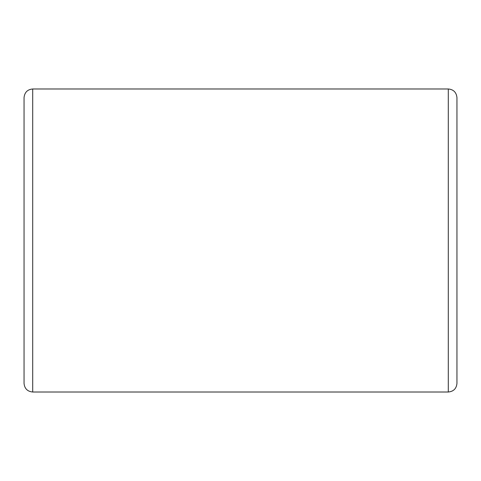 <?xml version="1.0" encoding="UTF-8"?>
<svg xmlns="http://www.w3.org/2000/svg" width="481" height="481" viewBox="0 0 481 481"><rect width="100%" height="100%" fill="white"/><g stroke="black" fill="none" stroke-linecap="round" stroke-linejoin="round"><path stroke-width="0.72" d="M456.95 305.435L456.95 175.565L456.95 305.435M32.708 392.015L32.708 88.985C27.495 89.448 24.609 92.334 24.05 97.643L24.05 383.357C24.561 388.618 27.447 391.504 32.708 392.015L448.292 392.015L448.292 88.985C453.505 89.448 456.391 92.334 456.95 97.643L456.95 383.357C456.439 388.618 453.553 391.504 448.292 392.015M32.708 88.985L448.292 88.985"/></g></svg>
